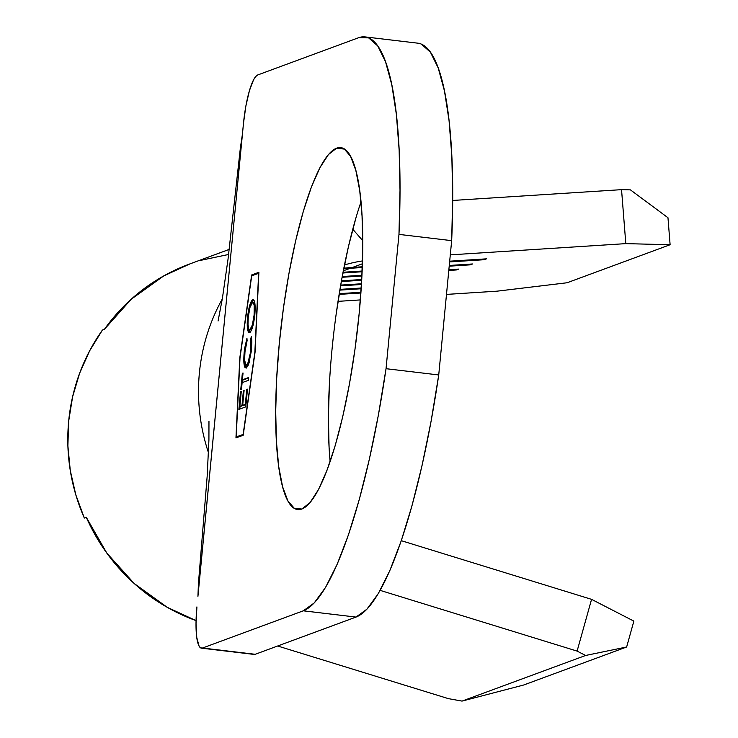 <?xml version="1.0" encoding="UTF-8"?>
<svg xmlns="http://www.w3.org/2000/svg" width="738" height="738" viewBox="0 0 738 738"><rect width="100%" height="100%" fill="white"/><g stroke="black" fill="none" stroke-linecap="round" stroke-linejoin="round"><path stroke-width="1.11" d="M301.851 509.017A182.24 38.108 96.8 0 1 297.709 509.561A182.24 38.108 96.8 0 1 280.292 333.724A182.24 38.108 96.8 0 1 336.593 148.181L344.628 149.131L336.593 148.181L328.475 154.519L319.997 167.554L311.491 186.769L303.29 211.437L295.689 240.616L289.001 273.171L283.466 307.847L279.315 343.336L276.695 378.243L275.708 411.25L276.39 441.084L278.715 466.591L282.608 486.794L287.903 500.927L294.397 508.427L301.851 509.017L309.969 502.679L318.447 489.645L326.952 470.42L335.163 445.752L342.755 416.583L349.443 384.028L354.978 349.342L359.129 313.862L361.758 278.946L362.745 245.939L362.054 216.105L359.729 190.598L355.836 170.395L350.55 156.272L344.046 148.772L336.593 148.181A182.24 38.108 96.8 0 1 340.735 147.628A182.24 38.108 96.8 0 1 358.151 323.475A182.24 38.108 96.8 0 1 301.851 509.017M361.011 201.834A182.24 38.108 -83.2 0 0 330.135 461.619L329.083 447.348L328.401 417.514L329.388 384.507M243.134 434.414L236.197 436.97L239.998 357.847L251.723 275.8L258.651 273.244L254.85 352.367L243.319 434.433L236.197 436.97L243.272 434.793L236.197 436.97L239.998 357.847L251.723 275.8L258.853 273.263L254.85 352.367L243.134 434.414M244.167 352.45L244.029 363.991L244.85 367.284L246.492 367.801L248.291 365.052L251.261 351.592L251.833 342.229L251.317 336.62L250.671 339.231L250.44 352.709L247.728 363.686L246.769 364.978L245.828 365.079L244.592 359.84L245.034 350.734L247.11 340.55L246.935 338.235L244.629 348.502L244.167 352.45L244.85 352.524L244.167 352.45C243.337 362.644 243.992 367.819 246.151 367.976L249.001 363.096L251.455 349.72L251.317 336.62L250.671 339.231L250.745 349.996C249.822 358.539 248.402 363.585 246.464 365.153L247.341 365.255L246.464 365.153C244.721 364.978 244.186 360.716 244.859 352.358L247.11 340.55L246.935 338.235L244.167 352.45M245.782 406.859L247.488 389.184L246.778 389.443L245.348 404.313L242.682 405.3L244.112 390.43L243.402 390.697L241.972 405.559L239.832 406.343L241.271 391.481L240.551 391.74L238.854 409.424L245.782 406.859L247.488 389.184L246.778 389.443L245.348 404.313L242.682 405.3L244.112 390.43L243.402 390.697L241.972 405.559L239.832 406.343L241.271 391.481L240.551 391.74L238.854 409.424L245.782 406.859M242.119 382.644L248.337 380.347L248.614 377.533L242.387 379.83L243.042 372.994L242.332 373.262L240.745 389.738L241.464 389.47L242.119 382.644L248.337 380.347L248.614 377.533L242.387 379.83L243.042 372.994L242.332 373.262L240.745 389.738L241.464 389.47L242.119 382.644M249.619 332.598L251.132 330.864L252.654 326.805L254.831 314.739L254.887 303.475L254.047 300.329L253.116 299.6L251.234 301.381L249.693 305.458L247.516 317.681L247.479 328.89L248.337 331.916L249.619 332.598C251.935 330.818 253.669 324.868 254.831 314.739C255.588 304.757 254.905 299.729 252.765 299.665C250.422 301.408 248.678 307.414 247.516 317.681C246.778 327.598 247.479 332.57 249.619 332.598L250.117 332.755M86.309 517.329L106.77 553.011L134.187 583.5L167.286 607.346L196.068 620.621A189.924 184.675 69.7 0 1 86.309 517.329L84.335 518.058L86.309 517.329M277.654 645.999L448.372 698.637L277.654 645.999M338.022 301.353L360.356 299.923L338.022 301.353M446.49 294.407L497.071 291.169L446.49 294.407M228.623 254.472L200.699 260.348M190.118 263.826L163.808 275.883L131.207 299.231L104.418 329.296L102.434 330.034A189.924 184.675 69.7 0 0 84.335 518.058L75.783 494.737L70.276 470.521L67.887 445.835L68.68 421.112L72.619 396.749L79.649 373.188L89.649 350.818L102.434 330.034L104.418 329.296A189.924 184.675 69.7 0 1 189.297 264.13L229.26 249.379M591.562 599.348L401.287 540.677L591.562 599.348L577.107 651.1L591.562 599.348L633.868 621.119L591.562 599.348M380.144 590.372L577.107 651.1L585.594 655.473L462.016 701.1L448.372 698.637L462.016 701.1L585.594 655.473L626.645 646.995L633.868 621.119L626.645 646.995L523.648 685.021L626.645 646.995L585.594 655.473L577.107 651.1L380.144 590.372M343.687 268.872A135.663 131.917 -110.3 0 1 350.181 268.291L343.308 270.828L350.181 268.291L362.275 267.516L350.181 268.291A135.663 131.917 69.7 0 0 343.687 268.872M352.552 267.414A135.663 131.917 69.7 0 0 343.807 268.272A135.663 131.917 -110.3 0 1 352.552 267.414L362.404 263.78L352.552 267.414L362.303 266.796L352.552 267.414M344.471 264.951A135.663 131.917 -110.3 0 1 362.487 260.938M450.3 254.868L625.806 243.632L670.113 244.73L567.116 282.755L497.071 291.169L567.116 282.755L670.113 244.73L667.973 217.738L630.427 189.869L621.544 189.657L452.689 200.459L621.544 189.657L625.806 243.632L621.544 189.657L630.427 189.869L667.973 217.738L670.113 244.73L625.806 243.632L450.3 254.868M339.12 294.388L360.882 292.995L339.12 294.388M360.928 292.266L339.24 293.659L360.928 292.266M339.831 290.117L361.168 288.752L339.831 290.117M361.223 288.023L339.95 289.379L361.223 288.023M340.559 285.837L361.435 284.499L340.559 285.837M361.482 283.77L340.688 285.099L361.482 283.77M341.307 281.556L361.685 280.255L341.307 281.556M361.721 279.527L341.445 280.818L361.721 279.527M342.091 277.276L361.906 276.003L342.091 277.276M448.796 270.44L456.361 269.96L458.741 269.084L448.87 269.711L458.741 269.084L456.361 269.96L448.796 270.44M361.943 275.274L342.229 276.538L361.943 275.274M342.893 272.995L362.1 271.759L342.893 272.995M449.202 266.187L470.226 264.841L472.606 263.964L449.276 265.459L472.606 263.964L470.226 264.841L449.202 266.187M362.137 271.031L343.032 272.257L362.137 271.031M449.617 261.925L484.091 259.721L486.471 258.844L449.691 261.197L486.471 258.844L484.091 259.721L449.617 261.925M208.476 452.726A189.924 184.675 -110.3 0 1 222.286 299.01M523.648 685.021L462.016 701.1L523.648 685.021M456.462 269.222L456.361 269.96L456.462 269.222M470.318 264.112L470.226 264.841L470.318 264.112M350.273 267.58L350.181 268.291L350.273 267.58M484.183 258.992L484.091 259.721L484.183 258.992M362.745 240.662L352.764 229.232L362.745 240.662M208.965 421.324L208.919 440.06L207.157 476.508L198.439 583.417L197.932 596.332L242.451 133.993L240.348 148.126L228.051 259.029L222.406 298.29L218.079 320.993M198.135 593.804L243.475 123.412L245.874 105.995L249.416 90.682L253.568 79.787L255.671 76.558L257.682 74.981L358.483 37.767L257.682 74.981A45.221 9.456 96.8 0 0 243.475 123.412L242.184 136.429M365.052 36.9L417.745 43.164A289.416 60.516 -83.2 0 1 451.665 240.643L398.972 234.389L386.039 368.696L438.732 374.959L451.665 240.643L398.972 234.389A289.416 60.516 96.8 0 0 365.052 36.9A289.416 60.516 96.8 0 0 358.483 37.767L368.622 37.859L377.708 45.894L385.504 61.66L391.777 84.713L396.371 114.418L399.138 149.943L400.014 190.303L398.972 234.389L386.039 368.696L378.354 415.226L369.351 459.239L359.286 499.506L348.428 534.902L337.091 564.459L325.578 587.356L314.204 602.955L303.3 610.815L202.507 648.029L200.662 647.881L199.048 646.018L196.769 637.503L196.022 623.767L196.917 606.913A45.221 9.456 96.8 0 0 201.483 648.167A45.221 9.456 96.8 0 0 202.507 648.029L303.3 610.815L355.993 617.079L255.2 654.292L202.507 648.029L255.2 654.292L355.993 617.079L366.897 609.21L378.271 593.62L389.784 570.723L401.121 541.166L411.979 505.77L422.053 465.503L431.047 421.49L438.732 374.959L451.665 240.643L452.708 196.566L451.831 156.207L449.064 120.681L444.47 90.977L438.197 67.924L430.402 52.158L421.315 44.123M255.053 352.294L258.9 272.285L251.649 274.97L239.795 357.921L235.957 437.929L243.208 435.245L255.053 352.294L243.208 435.245L235.957 437.929L239.795 357.921L251.649 274.97L252.461 275.532L251.649 274.97L258.9 272.285L255.053 352.294M253.355 654.145L255.2 654.292A45.221 9.456 -83.2 0 1 254.176 654.431L201.483 648.167M336.168 314.111L341.694 279.434L348.382 246.879L355.984 217.701M386.039 368.696A289.416 60.516 96.8 0 1 303.3 610.815L355.993 617.079A289.416 60.516 -83.2 0 0 438.732 374.959L386.039 368.696M236.88 437.053L236.852 437.597L236.88 437.053M258.872 272.728L252.525 275.071L258.872 272.728M239.776 409.083L240.034 406.37L239.776 409.083M241.234 391.823L240.551 391.74L241.234 391.823M240.717 406.454L239.832 406.343L242.876 405.319L240.717 406.454M244.075 390.771L243.402 390.697L244.075 390.771M243.558 405.402L246.012 404.498L243.558 405.402M246.022 404.396L245.348 404.313L246.022 404.396M247.451 389.526L246.778 389.443L247.451 389.526M242.332 382.561L242.59 379.849L242.332 382.561M243.014 373.345L242.332 373.262L243.014 373.345M243.263 379.932L248.568 377.976L243.263 379.932M246.464 365.153L247.341 365.255L249.278 362.183M251.427 350.08L250.745 349.996L251.427 350.08M251.824 341.51L251.547 339.342L250.671 339.231L251.667 338.862L251.824 341.51M246.188 367.958L244.702 361.417L244.933 364.249M245.726 367.386L246.335 368.059M249.278 362.201L248.992 362.958M248.605 363.797L247.018 365.301M246.704 365.181L246.16 364.397M249.665 332.57L248.097 325.956M248.199 317.764L247.516 317.681L248.199 317.764M250.652 305.292L253.604 299.785L252.765 299.665L253.577 299.757M248.355 328.964L249.822 332.672M253.641 299.766L252.11 301.482L250.569 305.569M253.66 302.525L255.127 306.086L253.688 302.534L252.488 302.479C254.232 302.617 254.776 306.833 254.103 315.117L254.785 315.191L254.103 315.117C253.171 323.373 251.769 328.262 249.887 329.785L250.772 329.886L252.507 327.303M251.999 328.456L250.772 329.886L248.844 329.213L248.014 324.619L248.236 317.285C249.186 308.936 250.597 304.001 252.488 302.479L253.54 303.06L254.213 305.716L254.103 315.117L252.359 324.969L249.887 329.785C248.153 329.646 247.608 325.476 248.236 317.285L250.007 307.312L252.488 302.479"/></g></svg>
